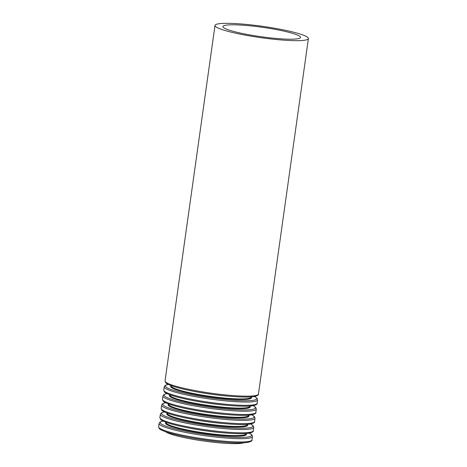 <?xml version="1.0" encoding="UTF-8"?>
<svg xmlns="http://www.w3.org/2000/svg" width="467" height="467" viewBox="0 0 467 467"><rect width="100%" height="100%" fill="white"/><g stroke="black" fill="none" stroke-linecap="round" stroke-linejoin="round"><path stroke-width="0.7" d="M165.756 431.812A40.302 4.892 8 0 0 174.302 435.191A40.302 4.892 8 0 0 214.079 442.331A40.302 4.892 8 0 0 243.721 442.769M231.947 30.968A39.205 4.758 8 0 0 274.666 38.323A39.205 4.758 8 0 0 300.526 37.453A39.205 4.758 8 0 0 262.361 27.284A39.205 4.758 8 0 0 222.876 26.543A39.205 4.758 8 0 0 231.947 30.968M225.917 30.758A47.161 5.727 8 0 0 277.293 39.607A47.161 5.727 8 0 0 308.401 38.563A47.161 5.727 8 0 0 262.495 26.333A47.161 5.727 8 0 0 215.001 25.434A47.161 5.727 8 0 0 225.917 30.758M175.954 386.25A47.161 5.727 8 0 0 227.336 395.1A47.161 5.727 8 0 0 258.438 394.055C258.841 394.872 257.586 395.677 254.673 396.46C251.871 396.985 247.638 397.166 241.976 397.003C231.749 396.67 219.957 395.502 206.589 393.5C194.505 391.644 184.471 389.589 176.485 387.336C168.178 384.872 166.375 383.524 165.668 382.671L165.038 380.926A47.161 5.727 8 0 0 175.954 386.25M176.596 387.359A46.11 5.598 8 0 0 226.378 395.963A46.11 5.598 8 0 0 257.224 395.1M193.852 391.323A40.302 4.892 8 0 0 227.873 396.109M180.589 390.476A40.302 4.892 8 0 0 224.499 398.036A40.302 4.892 8 0 0 251.083 397.143L251.118 396.892A40.827 4.956 8 0 1 227.61 398.929A40.827 4.956 8 0 1 180.116 391.002A40.827 4.956 8 0 1 171.296 385.684L171.261 385.929A40.302 4.892 8 0 0 180.589 390.476M168.254 384.405A46.11 5.598 8 0 0 176.077 391.089A46.11 5.598 8 0 0 233.342 400.318A46.11 5.598 8 0 0 254.392 396.512M168.178 384.37L165.3 385.31L164.215 386.816A47.161 5.727 8 0 0 175.125 392.14A47.161 5.727 8 0 0 226.507 400.984A47.161 5.727 8 0 0 257.609 399.939L256.984 398.199L254.474 396.501M174.664 395.415A47.161 5.727 8 0 0 226.046 404.264A47.161 5.727 8 0 0 257.148 403.219C257.556 404.037 256.301 404.836 253.383 405.625C250.586 406.15 246.354 406.325 240.686 406.167C230.465 405.835 218.667 404.667 205.305 402.659C193.215 400.803 183.181 398.748 175.195 396.501C166.894 394.037 165.09 392.689 164.378 391.836L163.754 390.091A47.161 5.727 8 0 0 174.664 395.415M175.312 396.518A46.11 5.598 8 0 0 225.088 405.128A46.11 5.598 8 0 0 255.934 404.264M192.562 400.488A40.302 4.892 8 0 0 226.588 405.268M179.299 399.641A40.302 4.892 8 0 0 223.214 407.201A40.302 4.892 8 0 0 249.792 406.308L249.827 406.057A40.827 4.956 8 0 1 226.32 408.094A40.827 4.956 8 0 1 178.826 400.166A40.827 4.956 8 0 1 170.006 394.843L169.97 395.088A40.302 4.892 8 0 0 179.299 399.641M166.964 393.57A46.11 5.598 8 0 0 174.786 400.254A46.11 5.598 8 0 0 232.058 409.483A46.11 5.598 8 0 0 253.102 405.677M166.888 393.535L164.016 394.469L162.925 395.975A47.161 5.727 8 0 0 173.841 401.299A47.161 5.727 8 0 0 225.217 410.149A47.161 5.727 8 0 0 256.325 409.104L255.694 407.364L253.184 405.66M173.38 404.58A47.161 5.727 8 0 0 224.761 413.423A47.161 5.727 8 0 0 255.863 412.379C256.266 413.202 255.011 414.001 252.098 414.789C249.296 415.309 245.064 415.49 239.396 415.326C229.174 414.994 217.383 413.826 204.015 411.824C191.931 409.968 181.897 407.913 173.911 405.66C165.604 403.202 163.8 401.853 163.088 400.995L162.463 399.256A47.161 5.727 8 0 0 173.38 404.58M174.022 405.683A46.11 5.598 8 0 0 223.804 414.287A46.11 5.598 8 0 0 254.643 413.429M191.277 409.652A40.302 4.892 8 0 0 225.298 414.433M168.721 404.002L168.68 404.253A40.302 4.892 8 0 0 178.015 408.8A40.302 4.892 8 0 0 221.924 416.366A40.302 4.892 8 0 0 248.508 415.472L248.543 415.221A40.827 4.956 8 0 1 225.03 417.253A40.827 4.956 8 0 1 177.536 409.326A40.827 4.956 8 0 1 168.715 404.008M165.674 402.735A46.11 5.598 8 0 0 173.496 409.413A46.11 5.598 8 0 0 230.768 418.642A46.11 5.598 8 0 0 251.818 414.842M165.598 402.694L162.726 403.634L161.635 405.14A47.161 5.727 8 0 0 172.551 410.464A47.161 5.727 8 0 0 223.932 419.313A47.161 5.727 8 0 0 255.035 418.269L254.41 416.523L251.9 414.824M172.09 413.739A47.161 5.727 8 0 0 223.471 422.588A47.161 5.727 8 0 0 254.573 421.543C254.982 422.361 253.721 423.166 250.808 423.948C248.012 424.474 243.774 424.655 238.112 424.491C227.89 424.159 216.093 422.991 202.731 420.989C190.641 419.132 180.606 417.078 172.621 414.824C164.314 412.361 162.516 411.013 161.804 410.16L161.173 408.415A47.161 5.727 8 0 0 172.09 413.739M172.737 414.848A46.11 5.598 8 0 0 222.514 423.452A46.11 5.598 8 0 0 253.359 422.588M189.987 418.817A40.302 4.892 8 0 0 224.014 423.598M167.431 413.161L167.396 413.418A40.302 4.892 8 0 0 176.724 417.965A40.302 4.892 8 0 0 220.634 425.525A40.302 4.892 8 0 0 247.218 424.631L247.253 424.38A40.827 4.956 8 0 1 223.746 426.418A40.827 4.956 8 0 1 176.252 418.49A40.827 4.956 8 0 1 167.431 413.172M164.39 411.894A46.11 5.598 8 0 0 172.212 418.578A46.11 5.598 8 0 0 229.478 427.807A46.11 5.598 8 0 0 250.528 424.001M164.314 411.859L161.436 412.799L160.35 414.305A47.161 5.727 8 0 0 171.266 419.629A47.161 5.727 8 0 0 222.642 428.472A47.161 5.727 8 0 0 253.75 427.428L253.12 425.688L250.61 423.989M170.805 422.904A47.161 5.727 8 0 0 222.181 431.753A47.161 5.727 8 0 0 253.289 430.708C253.692 431.526 252.437 432.325 249.524 433.113C246.722 433.639 242.49 433.82 236.822 433.656C226.6 433.323 214.808 432.156 201.44 430.148C189.357 428.292 179.316 426.237 171.336 423.989C163.03 421.526 161.226 420.177 160.514 419.325L159.889 417.58A47.161 5.727 8 0 0 170.805 422.904M171.447 424.007A46.11 5.598 8 0 0 221.224 432.617A46.11 5.598 8 0 0 252.069 431.753M188.697 427.976A40.302 4.892 8 0 0 222.724 432.757M166.141 422.326L166.106 422.577A40.302 4.892 8 0 0 175.434 427.13A40.302 4.892 8 0 0 219.35 434.689A40.302 4.892 8 0 0 245.934 433.796L245.969 433.545A40.827 4.956 8 0 1 222.455 435.583A40.827 4.956 8 0 1 174.962 427.655A40.827 4.956 8 0 1 166.141 422.331M163.1 421.059A46.11 5.598 8 0 0 170.922 427.743A46.11 5.598 8 0 0 228.194 436.972A46.11 5.598 8 0 0 249.238 433.166M163.024 421.024L160.152 421.958L159.06 423.464A47.161 5.727 8 0 0 169.976 428.794A47.161 5.727 8 0 0 221.358 437.637A47.161 5.727 8 0 0 252.46 436.592L251.836 434.853L249.325 433.148M169.515 432.068A47.161 5.727 8 0 0 220.897 440.912A47.161 5.727 8 0 0 251.999 439.867C252.402 440.69 251.147 441.49 248.234 442.278C245.432 442.798 241.2 442.979 235.531 442.815C225.31 442.483 213.518 441.315 200.15 439.313C188.067 437.456 178.032 435.402 170.046 433.148C161.74 430.691 159.936 429.342 159.229 428.484L158.599 426.745A47.161 5.727 8 0 0 169.515 432.068M170.157 433.172A46.11 5.598 8 0 0 219.939 441.776A46.11 5.598 8 0 0 250.785 440.918M187.413 437.141A40.302 4.892 8 0 0 221.434 441.922M215.001 25.434L165.038 380.926M308.401 38.563L258.438 394.055M164.215 386.816L163.754 390.091M257.609 399.939L257.148 403.219M162.925 395.975L162.463 399.256M256.325 409.104L255.863 412.379M161.635 405.14L161.173 408.415M255.035 418.269L254.573 421.543M160.35 414.305L159.889 417.58M253.75 427.428L253.289 430.708M159.06 423.464L158.599 426.745M252.46 436.592L251.999 439.867"/></g></svg>
